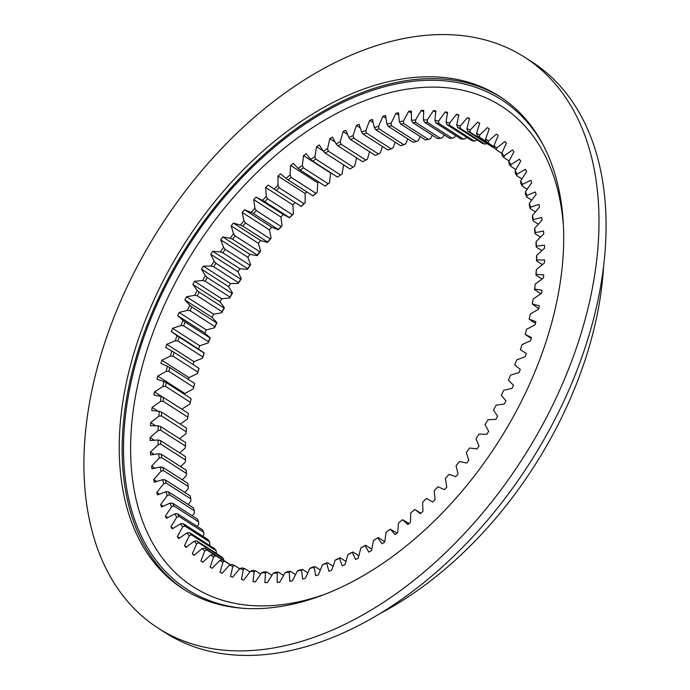 <?xml version="1.0" encoding="UTF-8"?>
<svg xmlns="http://www.w3.org/2000/svg" width="690" height="690" viewBox="0 0 690 690"><rect width="100%" height="100%" fill="white"/><g stroke="black" fill="none" stroke-linecap="round" stroke-linejoin="round"><path stroke-width="1.03" d="M161.839 360.206L170.318 356.126A249.418 158.148 122.7 0 1 171.879 351.003L165.721 347.501A259.854 164.763 122.7 0 1 166.79 344.258L175.251 340.817A249.418 158.148 122.7 0 1 177.08 335.694L171.327 331.562A259.854 164.763 122.7 0 1 172.569 328.319L180.97 325.533A249.418 158.148 122.7 0 1 183.057 320.436L177.735 315.692A259.854 164.763 122.7 0 1 179.141 312.466L187.456 310.345A249.418 158.148 122.7 0 1 189.785 305.291L184.929 299.952A259.854 164.763 122.7 0 1 186.481 296.778L194.666 295.32A249.418 158.148 122.7 0 1 197.237 290.343L192.855 284.435A259.854 164.763 122.7 0 1 194.554 281.304L202.575 280.537A249.418 158.148 122.7 0 1 205.37 275.646L201.48 269.195A259.854 164.763 122.7 0 1 203.326 266.133L211.14 266.047A249.418 158.148 122.7 0 1 214.15 261.277L210.778 254.308A259.854 164.763 122.7 0 1 212.753 251.332L220.334 251.928A249.418 158.148 122.7 0 1 223.534 247.296L220.705 239.844A259.854 164.763 122.7 0 1 222.792 236.955L230.098 238.24A249.418 158.148 122.7 0 1 233.496 233.763L231.202 225.871A259.854 164.763 122.7 0 1 233.41 223.086L240.405 225.044A249.418 158.148 122.7 0 1 243.967 220.748L242.233 212.442A259.854 164.763 122.7 0 1 244.536 209.777L251.195 212.399A249.418 158.148 122.7 0 1 254.912 208.302L253.739 199.626A259.854 164.763 122.7 0 1 256.137 197.099L262.424 200.376A249.418 158.148 122.7 0 1 266.28 196.495L265.676 187.482A259.854 164.763 122.7 0 1 268.151 185.093L274.042 189.008A249.418 158.148 122.7 0 1 278.01 185.369L277.984 176.062A259.854 164.763 122.7 0 1 280.528 173.828L285.996 178.365A249.418 158.148 122.7 0 1 290.067 174.975L290.611 165.419A259.854 164.763 122.7 0 1 293.216 163.349L298.235 168.489A249.418 158.148 122.7 0 1 302.384 165.367L303.497 155.604A259.854 164.763 122.7 0 1 306.144 153.706L310.69 159.433A249.418 158.148 122.7 0 1 314.899 156.587L316.581 146.66A259.854 164.763 122.7 0 1 319.263 144.943L323.317 151.222A249.418 158.148 122.7 0 1 327.569 148.669L329.803 138.621A259.854 164.763 122.7 0 1 332.502 137.103L336.047 143.9A249.418 158.148 122.7 0 1 340.325 141.657L343.111 131.54A259.854 164.763 122.7 0 1 345.819 130.22L348.838 137.508A249.418 158.148 122.7 0 1 353.116 135.576L356.428 125.433A259.854 164.763 122.7 0 1 359.145 124.321L361.612 132.066A249.418 158.148 122.7 0 1 365.881 130.462L369.711 120.345A259.854 164.763 122.7 0 1 372.41 119.43L374.325 127.607A249.418 158.148 122.7 0 1 378.56 126.33L382.898 116.282A259.854 164.763 122.7 0 1 385.563 115.584L386.918 124.14A249.418 158.148 122.7 0 1 391.101 123.208L395.913 113.263A259.854 164.763 122.7 0 1 398.535 112.781L399.329 121.69A249.418 158.148 122.7 0 1 403.434 121.104L408.713 111.323A259.854 164.763 122.7 0 1 411.283 111.055L411.507 120.267A249.418 158.148 122.7 0 1 415.518 120.026L421.228 110.443A259.854 164.763 122.7 0 1 423.738 110.4L423.384 119.879A249.418 158.148 122.7 0 1 427.291 119.982L433.406 110.65A259.854 164.763 122.7 0 1 435.839 110.823L434.916 120.526A249.418 158.148 122.7 0 1 438.693 120.966L445.197 111.927A259.854 164.763 122.7 0 1 447.543 112.315L446.05 122.199A249.418 158.148 122.7 0 1 449.682 122.984L456.539 114.273A259.854 164.763 122.7 0 1 458.79 114.885L456.737 124.899A249.418 158.148 122.7 0 1 460.204 126.029L467.38 117.688A259.854 164.763 122.7 0 1 469.519 118.508L466.923 128.607A249.418 158.148 122.7 0 1 470.209 130.065L477.678 122.139A259.854 164.763 122.7 0 1 479.697 123.174L476.566 133.308A249.418 158.148 122.7 0 1 479.662 135.102L487.373 127.616A259.854 164.763 122.7 0 1 487.649 127.788A259.854 164.763 122.7 0 1 489.27 128.849L485.613 138.983A249.418 158.148 122.7 0 1 488.503 141.096L496.438 134.093A259.854 164.763 122.7 0 1 498.197 135.525L494.031 145.607A249.418 158.148 122.7 0 1 496.705 148.031L504.821 141.536A259.854 164.763 122.7 0 1 506.443 143.166L501.785 153.145A249.418 158.148 122.7 0 1 504.218 155.871L512.48 149.911A259.854 164.763 122.7 0 1 513.955 151.731L508.823 161.572A249.418 158.148 122.7 0 1 511.023 164.582L519.398 159.192A259.854 164.763 122.7 0 1 520.709 161.184L515.137 170.835A249.418 158.148 122.7 0 1 517.077 174.121L525.521 169.326A259.854 164.763 122.7 0 1 526.668 171.482L520.683 180.901A249.418 158.148 122.7 0 1 522.356 184.446L530.834 180.263A259.854 164.763 122.7 0 1 531.809 182.583L525.435 191.725A249.418 158.148 122.7 0 1 526.841 195.512L535.302 191.958A259.854 164.763 122.7 0 1 536.113 194.433L529.368 203.257A249.418 158.148 122.7 0 1 530.507 207.267L538.925 204.361A259.854 164.763 122.7 0 1 539.554 206.974L532.482 215.444A249.418 158.148 122.7 0 1 533.336 219.653L541.667 217.419A259.854 164.763 122.7 0 1 542.116 220.153L534.75 228.218A249.418 158.148 122.7 0 1 535.311 232.625L543.522 231.055A259.854 164.763 122.7 0 1 543.789 233.901L536.156 241.543A249.418 158.148 122.7 0 1 536.432 246.114L544.488 245.226A259.854 164.763 122.7 0 1 544.574 248.167L536.708 255.343A249.418 158.148 122.7 0 1 536.699 260.061L544.548 259.854A259.854 164.763 122.7 0 1 544.453 262.89L536.389 269.557A249.418 158.148 122.7 0 1 536.087 274.396L543.711 274.887A259.854 164.763 122.7 0 1 543.427 277.984L535.207 284.125A249.418 158.148 122.7 0 1 534.621 289.067L541.978 290.24A259.854 164.763 122.7 0 1 541.512 293.397L533.172 298.977A249.418 158.148 122.7 0 1 532.301 304.005L539.356 305.843A259.854 164.763 122.7 0 1 538.718 309.051L530.291 314.045A249.418 158.148 122.7 0 1 529.144 319.125L535.854 321.644A259.854 164.763 122.7 0 1 535.043 324.878L526.573 329.268A249.418 158.148 122.7 0 1 525.875 331.821A249.418 158.148 122.7 0 1 525.15 334.383L531.498 337.548A259.854 164.763 122.7 0 1 530.507 340.8L522.037 344.56A249.418 158.148 122.7 0 1 520.346 349.683L526.298 353.504A259.854 164.763 122.7 0 1 525.142 356.747L516.707 359.861A249.418 158.148 122.7 0 1 514.749 364.976L520.286 369.417A259.854 164.763 122.7 0 1 518.966 372.652L510.6 375.11A249.418 158.148 122.7 0 1 508.392 380.181L513.489 385.227A259.854 164.763 122.7 0 1 512.006 388.427L503.752 390.221A249.418 158.148 122.7 0 1 501.302 395.241L505.925 400.864A259.854 164.763 122.7 0 1 504.295 404.021L496.188 405.134A249.418 158.148 122.7 0 1 493.505 410.067L497.637 416.251A259.854 164.763 122.7 0 1 495.868 419.348L487.951 419.779A249.418 158.148 122.7 0 1 485.044 424.609L488.667 431.328A259.854 164.763 122.7 0 1 486.761 434.346L479.058 434.096A249.418 158.148 122.7 0 1 475.953 438.797L479.058 446.007A259.854 164.763 122.7 0 1 477.023 448.949L469.58 448.008A249.418 158.148 122.7 0 1 466.276 452.562L468.838 460.239A259.854 164.763 122.7 0 1 466.69 463.076L459.531 461.455A249.418 158.148 122.7 0 1 456.055 465.845L458.065 473.952A259.854 164.763 122.7 0 1 455.814 476.669L448.983 474.384A249.418 158.148 122.7 0 1 445.343 478.575L446.792 487.08A259.854 164.763 122.7 0 1 444.438 489.676L437.96 486.717A249.418 158.148 122.7 0 1 434.183 490.711L435.062 499.569A259.854 164.763 122.7 0 1 432.63 502.027L426.532 498.422A249.418 158.148 122.7 0 1 422.625 502.191L422.936 511.35A259.854 164.763 122.7 0 1 420.426 513.662L414.742 509.436A249.418 158.148 122.7 0 1 410.723 512.955L410.464 522.39A259.854 164.763 122.7 0 1 407.885 524.538L402.641 519.699A249.418 158.148 122.7 0 1 398.527 522.96L397.699 532.628A259.854 164.763 122.7 0 1 395.068 534.603L390.29 529.17A249.418 158.148 122.7 0 1 386.107 532.163L384.71 542.012A259.854 164.763 122.7 0 1 382.044 543.815L377.74 537.812A249.418 158.148 122.7 0 1 373.506 540.511L371.548 550.508A259.854 164.763 122.7 0 1 368.848 552.121L365.053 545.583A249.418 158.148 122.7 0 1 360.784 547.981L358.274 558.072A259.854 164.763 122.7 0 1 355.566 559.486L352.288 552.44A249.418 158.148 122.7 0 1 348.002 554.527L344.948 564.661A259.854 164.763 122.7 0 1 342.24 565.886L339.497 558.365A249.418 158.148 122.7 0 1 335.219 560.133L331.64 570.268A259.854 164.763 122.7 0 1 328.94 571.286L326.741 563.316A249.418 158.148 122.7 0 1 322.489 564.756L318.401 574.848A259.854 164.763 122.7 0 1 315.718 575.658L314.079 567.284A249.418 158.148 122.7 0 1 309.87 568.388L305.291 578.384A259.854 164.763 122.7 0 1 302.651 578.979L301.573 570.242A249.418 158.148 122.7 0 1 297.424 571.001L292.379 580.868A259.854 164.763 122.7 0 1 289.783 581.247L289.274 572.174A249.418 158.148 122.7 0 1 285.212 572.596L279.717 582.282A259.854 164.763 122.7 0 1 277.173 582.438L277.242 573.088A249.418 158.148 122.7 0 1 273.274 573.157L267.358 582.619A259.854 164.763 122.7 0 1 264.882 582.55L265.521 572.959A249.418 158.148 122.7 0 1 261.683 572.683L255.369 581.877A259.854 164.763 122.7 0 1 252.98 581.592L254.187 571.794A249.418 158.148 122.7 0 1 250.479 571.182L243.794 580.066A259.854 164.763 122.7 0 1 241.5 579.557L243.268 569.612A249.418 158.148 122.7 0 1 239.715 568.646L232.703 577.185A259.854 164.763 122.7 0 1 230.503 576.469L232.823 566.404A249.418 158.148 122.7 0 1 229.442 565.11L222.12 573.252A259.854 164.763 122.7 0 1 220.041 572.321L222.913 562.195A249.418 158.148 122.7 0 1 219.713 560.565L212.123 568.284A259.854 164.763 122.7 0 1 210.157 567.145L213.555 557.002A249.418 158.148 122.7 0 1 210.562 555.053L202.731 562.298A259.854 164.763 122.7 0 1 200.902 560.961L204.818 550.853A249.418 158.148 122.7 0 1 202.041 548.585L194.002 555.338A259.854 164.763 122.7 0 1 192.312 553.803L196.728 543.763A249.418 158.148 122.7 0 1 194.175 541.193L185.981 547.42A259.854 164.763 122.7 0 1 184.437 545.695L189.327 535.776A249.418 158.148 122.7 0 1 187.007 532.913L178.684 538.588A259.854 164.763 122.7 0 1 177.296 536.682L182.643 526.927A249.418 158.148 122.7 0 1 180.573 523.779L172.164 528.876A259.854 164.763 122.7 0 1 170.939 526.798L176.718 517.259A249.418 158.148 122.7 0 1 174.906 513.843L166.445 518.337A259.854 164.763 122.7 0 1 165.384 516.094L171.569 506.805A249.418 158.148 122.7 0 1 170.025 503.139L161.546 507.012A259.854 164.763 122.7 0 1 160.658 504.614L167.221 495.618A249.418 158.148 122.7 0 1 165.945 491.72L157.501 494.954A259.854 164.763 122.7 0 1 156.785 492.41L163.694 483.759A249.418 158.148 122.7 0 1 162.693 479.645L154.319 482.215A259.854 164.763 122.7 0 1 153.775 479.541L161.003 471.27A249.418 158.148 122.7 0 1 160.296 466.957L152.016 468.864A259.854 164.763 122.7 0 1 151.653 466.069L159.166 458.212A249.418 158.148 122.7 0 1 158.743 453.718L150.61 454.952A259.854 164.763 122.7 0 1 150.429 452.054L158.183 444.645A249.418 158.148 122.7 0 1 158.053 439.996L150.092 440.539A259.854 164.763 122.7 0 1 150.101 437.555L158.07 430.629A249.418 158.148 122.7 0 1 158.226 425.842L150.48 425.704A259.854 164.763 122.7 0 1 150.67 422.634L158.812 416.225A249.418 158.148 122.7 0 1 159.261 411.335L151.766 410.507A259.854 164.763 122.7 0 1 152.136 407.376L160.425 401.511A249.418 158.148 122.7 0 1 161.15 396.526L153.948 395.016A259.854 164.763 122.7 0 1 154.5 391.834L162.883 386.538A249.418 158.148 122.7 0 1 163.892 381.484L157.01 379.302A259.854 164.763 122.7 0 1 157.734 376.085L166.187 371.384A249.418 158.148 122.7 0 1 167.48 366.287L160.934 363.44A259.854 164.763 122.7 0 1 161.382 361.827A259.854 164.763 122.7 0 1 161.839 360.206L189 377.62L197.469 373.54L197.771 372.074A247.607 157.001 122.7 0 1 198.927 368.27L174.13 352.366A247.607 157.001 -57.3 0 0 172.974 356.169L197.771 372.074M188.465 379.517A259.854 164.763 122.7 0 1 188.543 379.241A259.854 164.763 122.7 0 1 189 377.62M526.306 353.496L520.346 349.683M432.363 135.231L430.595 138.518L428.49 139.466A247.607 157.001 122.7 0 0 425.445 139.906L400.649 124.002L399.329 121.69M420.227 136.56L418.252 140.622L416.234 141.605A247.607 157.001 122.7 0 0 413.129 142.295L388.341 126.391L386.918 124.14M407.816 138.888L405.72 143.753L403.779 144.745A247.607 157.001 122.7 0 0 400.64 145.694L375.843 129.789L374.325 127.607M395.189 142.192L393.033 147.876L391.187 148.885A247.607 157.001 122.7 0 0 388.022 150.075L363.225 134.179L361.612 132.066M382.407 146.478L380.276 152.999L378.517 154.008A247.607 157.001 122.7 0 0 375.334 155.44L350.537 139.535L348.838 137.508M369.512 151.705L367.485 159.071L365.821 160.08A247.607 157.001 122.7 0 0 362.638 161.745L337.85 145.849L336.047 143.9M356.558 157.846L354.72 166.083L353.151 167.084A247.607 157.001 122.7 0 0 349.994 168.972L325.206 153.077L323.317 151.222M343.603 164.876L342.059 174.001A249.418 158.148 -57.3 0 0 337.85 176.847L337.462 177.089A247.607 157.001 122.7 0 1 340.584 174.975L315.787 159.071A247.607 157.001 -57.3 0 0 312.665 161.184L337.462 177.089M303.497 155.604L330.648 173.018A259.854 164.763 122.7 0 1 330.864 172.862M330.648 173.018L329.535 182.781A249.418 158.148 -57.3 0 0 325.387 185.912L325.085 186.05A247.607 157.001 122.7 0 1 328.164 183.73L303.367 167.825A247.607 157.001 -57.3 0 0 300.288 170.145L325.085 186.05M290.611 165.419L317.762 182.833A259.854 164.763 122.7 0 1 318.789 182.013M317.762 182.833L317.219 192.389A249.418 158.148 -57.3 0 0 313.156 195.788L312.932 195.822A247.607 157.001 122.7 0 1 315.951 193.304L291.154 177.399A247.607 157.001 -57.3 0 0 288.135 179.918L312.932 195.822M277.984 176.062L305.144 193.476A259.854 164.763 122.7 0 1 306.886 191.941M305.144 193.476L305.17 202.782A249.418 158.148 -57.3 0 0 301.202 206.431L301.047 206.353A247.607 157.001 122.7 0 1 303.997 203.654L279.2 187.749A247.607 157.001 -57.3 0 0 276.259 190.457L301.047 206.353M265.676 187.482L292.827 204.895A259.854 164.763 122.7 0 1 295.208 202.61M292.827 204.895L293.431 213.909A249.418 158.148 -57.3 0 0 289.584 217.79L289.498 217.609A247.607 157.001 122.7 0 1 292.353 214.728L267.565 198.824A247.607 157.001 -57.3 0 0 264.71 201.704L289.498 217.609M253.739 199.626L280.899 217.04A259.854 164.763 122.7 0 1 283.297 214.512L289.584 217.79M280.899 217.04L282.063 225.725A249.418 158.148 -57.3 0 0 278.355 229.822L278.337 229.52A247.607 157.001 122.7 0 1 281.089 226.484L256.292 210.579A247.607 157.001 -57.3 0 0 253.541 213.615L278.337 229.52M242.233 212.442L269.385 229.856A259.854 164.763 122.7 0 1 271.696 227.2L278.355 229.822M269.385 229.856L271.118 238.162A249.418 158.148 -57.3 0 0 267.556 242.457L267.599 242.043A247.607 157.001 122.7 0 1 270.247 238.861L245.45 222.956A247.607 157.001 -57.3 0 0 242.802 226.139L267.599 242.043M231.202 225.871L258.362 243.285A259.854 164.763 122.7 0 1 260.561 240.508L267.556 242.457M258.362 243.285L260.647 251.177A249.418 158.148 -57.3 0 0 257.258 255.654L257.353 255.119A247.607 157.001 122.7 0 1 259.871 251.798L235.074 235.894A247.607 157.001 -57.3 0 0 232.556 239.214L257.353 255.119M220.705 239.844L247.857 257.267A259.854 164.763 122.7 0 1 249.953 254.377L257.258 255.654M247.857 257.267L250.694 264.71A249.418 158.148 -57.3 0 0 247.486 269.341L247.624 268.695A247.607 157.001 122.7 0 1 250.013 265.253L225.216 249.349A247.607 157.001 -57.3 0 0 222.836 252.79L247.624 268.695M210.778 254.308L237.938 271.731A259.854 164.763 122.7 0 1 239.913 268.746L247.486 269.341M237.938 271.731L241.31 278.691A249.418 158.148 -57.3 0 0 238.3 283.461L238.481 282.693A247.607 157.001 122.7 0 1 240.715 279.148L215.918 263.244A247.607 157.001 -57.3 0 0 213.684 266.788L238.481 282.693M201.48 269.195L228.64 286.609A259.854 164.763 122.7 0 1 230.477 283.547L238.3 283.461M228.64 286.609L232.521 293.06A249.418 158.148 -57.3 0 0 229.727 297.951L229.951 297.062A247.607 157.001 122.7 0 1 232.021 293.431L207.224 277.527A247.607 157.001 -57.3 0 0 205.154 281.158L229.951 297.062M192.855 284.435L220.007 301.849A259.854 164.763 122.7 0 1 221.706 298.727L229.727 297.951M220.007 301.849L224.397 307.757A249.418 158.148 -57.3 0 0 221.818 312.743L222.068 311.733A247.607 157.001 122.7 0 1 223.974 308.033L199.186 292.129A247.607 157.001 -57.3 0 0 197.271 295.829L222.068 311.733M184.929 299.952L212.08 317.374A259.854 164.763 122.7 0 1 213.633 314.192L221.818 312.743M212.08 317.374L216.945 322.713A249.418 158.148 -57.3 0 0 214.607 327.759L214.883 326.637A247.607 157.001 122.7 0 1 216.617 322.886L191.82 306.981A247.607 157.001 -57.3 0 0 190.086 310.733L214.883 326.637M177.735 315.692L204.895 333.106A259.854 164.763 122.7 0 1 206.293 329.889L214.607 327.759M204.895 333.106L210.217 337.85A249.418 158.148 -57.3 0 0 208.13 342.947L208.415 341.705A247.607 157.001 122.7 0 1 209.967 337.919L185.17 322.014A247.607 157.001 -57.3 0 0 183.618 325.801L208.415 341.705M171.327 331.562L198.479 348.976A259.854 164.763 122.7 0 1 199.721 345.742L208.13 342.947M198.479 348.976L204.24 353.108A249.418 158.148 -57.3 0 0 202.403 358.231L202.705 356.877A247.607 157.001 122.7 0 1 204.059 353.073L179.262 337.169A247.607 157.001 -57.3 0 0 177.908 340.972L202.705 356.877M193.019 364.475A259.854 164.763 122.7 0 1 193.95 361.672L202.403 358.231M198.927 368.27L199.03 368.417A249.418 158.148 -57.3 0 0 197.469 373.54M194.597 383.442L194.632 383.7A249.418 158.148 -57.3 0 0 193.338 388.806L193.631 387.228A247.607 157.001 122.7 0 1 194.597 383.442L169.8 367.537A247.607 157.001 -57.3 0 0 168.843 371.324L193.631 387.228M184.679 394.421A259.854 164.763 122.7 0 1 184.894 393.498L193.338 388.806M191.07 398.527L191.052 398.898A249.418 158.148 -57.3 0 0 190.043 403.961L190.319 402.279A247.607 157.001 122.7 0 1 191.07 398.527L166.281 382.622A247.607 157.001 -57.3 0 0 165.531 386.374L190.319 402.279M181.755 409.187L190.043 403.961M180.263 424.109L187.577 418.925L187.844 417.148A247.607 157.001 122.7 0 1 188.387 413.448L163.59 397.544A247.607 157.001 -57.3 0 0 163.047 401.244L187.844 417.148M179.564 438.693L185.972 433.648L186.214 431.768A247.607 157.001 122.7 0 1 186.542 428.136L161.745 412.232A247.607 157.001 -57.3 0 0 161.417 415.863L186.214 431.768M179.667 452.873L185.222 448.043L185.438 446.076A247.607 157.001 122.7 0 1 185.55 442.532L160.753 426.627A247.607 157.001 -57.3 0 0 160.641 430.172L185.438 446.076M180.582 466.604L185.343 462.059L185.515 460.006A247.607 157.001 122.7 0 1 185.412 456.564L160.615 440.66A247.607 157.001 -57.3 0 0 160.718 444.11L185.515 460.006M182.315 479.826L186.317 475.626L186.447 473.495A247.607 157.001 122.7 0 1 186.136 470.166L161.339 454.261A247.607 157.001 -57.3 0 0 161.658 457.599L186.447 473.495M184.86 492.47L188.163 488.684L188.241 486.484A247.607 157.001 122.7 0 1 187.714 483.285L162.918 467.38A247.607 157.001 -57.3 0 0 163.444 470.58L188.241 486.484M188.197 504.493L190.845 501.173L190.871 498.913A247.607 157.001 122.7 0 1 190.138 495.86L165.341 479.955A247.607 157.001 -57.3 0 0 166.074 483.009L190.871 498.913M192.338 515.827L194.373 513.041L194.339 510.712A247.607 157.001 122.7 0 1 193.398 507.823L168.601 491.918A247.607 157.001 -57.3 0 0 169.542 494.808L194.339 510.712M197.245 526.444L198.72 524.219L198.625 521.847A247.607 157.001 122.7 0 1 197.478 519.121L172.681 503.226A247.607 157.001 -57.3 0 0 173.828 505.943L198.625 521.847M202.903 536.268L203.878 534.672L203.705 532.249A247.607 157.001 122.7 0 1 202.36 529.722L177.563 513.817A247.607 157.001 -57.3 0 0 178.908 516.353L203.705 532.249M209.294 545.281L209.803 544.35L209.553 541.891A247.607 157.001 122.7 0 1 208.018 539.554L183.23 523.65A247.607 157.001 -57.3 0 0 184.765 525.987L209.553 541.891M216.375 553.423L216.16 550.706A247.607 157.001 122.7 0 1 214.435 548.576L189.647 532.68A247.607 157.001 -57.3 0 0 191.363 534.802L216.16 550.706M477.17 139.975L474.461 141.165A247.607 157.001 122.7 0 0 471.77 140.579L446.973 124.674L446.05 122.199M466.638 137.293L465.854 138.388L463.533 139.208A247.607 157.001 122.7 0 0 460.73 138.871L435.942 122.975L434.916 120.526M455.624 135.602L454.443 137.396L452.192 138.267A247.607 157.001 122.7 0 0 449.302 138.19L424.505 122.294L423.384 119.879M444.179 134.912L442.67 137.439L440.496 138.354L415.699 122.449A247.607 157.001 -57.3 0 0 412.724 122.63L437.52 138.535A247.607 157.001 122.7 0 1 440.496 138.354M428.49 139.466L403.693 123.562A247.607 157.001 -57.3 0 0 400.649 124.002M416.234 141.605L391.437 125.701A247.607 157.001 -57.3 0 0 388.341 126.391M403.779 144.745L378.983 128.84A247.607 157.001 -57.3 0 0 375.843 129.789M391.187 148.885L366.39 132.989A247.607 157.001 -57.3 0 0 363.225 134.179M378.517 154.008L353.72 138.104A247.607 157.001 -57.3 0 0 350.537 139.535M365.821 160.08L341.024 144.175A247.607 157.001 -57.3 0 0 337.85 145.849M353.151 167.084L328.362 151.179A247.607 157.001 -57.3 0 0 325.206 153.077M529.144 319.125L535.406 323.455M532.301 304.005L538.795 308.637M540.969 293.759L534.526 289.627A247.607 157.001 -57.3 0 0 534.957 285.953L535.207 284.125M542.064 279.002L535.94 275.077A247.607 157.001 -57.3 0 0 536.164 271.481L536.389 269.557M542.366 264.615L536.51 260.855A247.607 157.001 -57.3 0 0 536.51 257.353L536.708 255.343M541.857 250.643L536.208 247.029A247.607 157.001 -57.3 0 0 536.001 243.63L536.156 241.543M540.529 237.162L535.061 233.651A247.607 157.001 -57.3 0 0 534.638 230.391L534.75 228.218M538.398 224.224L533.059 220.8A247.607 157.001 -57.3 0 0 532.43 217.678L532.482 215.444M535.449 211.882L530.222 208.527A247.607 157.001 -57.3 0 0 529.377 205.551L529.368 203.257M521.899 178.995L516.784 175.717A247.607 157.001 -57.3 0 0 515.344 173.276L515.137 170.835M531.705 200.195L526.548 196.892A247.607 157.001 -57.3 0 0 525.495 194.08L525.435 191.725M520.683 180.901L520.812 183.307A247.607 157.001 -57.3 0 1 522.063 185.929L527.186 189.215M509.134 160.986L503.959 157.665A247.607 157.001 -57.3 0 0 502.148 155.647L501.785 153.145M508.823 161.572L509.117 164.047A247.607 157.001 -57.3 0 1 510.747 166.281L515.87 169.567M501.811 153.353L496.464 149.92A247.607 157.001 -57.3 0 0 494.489 148.126L494.031 145.607M494.264 146.901L488.296 143.08A247.607 157.001 -57.3 0 0 486.157 141.51L485.613 138.983M486.139 141.424L479.49 137.163A247.607 157.001 -57.3 0 0 477.195 135.835L487.062 142.157M494.428 147.824L470.088 132.213A247.607 157.001 -57.3 0 0 467.648 131.126L492.444 147.03A247.607 157.001 122.7 0 1 494.445 147.91M482.353 143.304A247.607 157.001 122.7 0 1 484.932 144.141L460.135 128.237A247.607 157.001 -57.3 0 0 457.556 127.4L482.353 143.304M474.461 141.165L449.664 125.261A247.607 157.001 -57.3 0 0 446.973 124.674M463.533 139.208L438.737 123.303A247.607 157.001 -57.3 0 0 435.942 122.975M452.192 138.267L427.403 122.363A247.607 157.001 -57.3 0 0 424.505 122.294M297.424 571.001L299.486 570.035A247.607 157.001 -57.3 0 0 302.565 569.474L307.826 572.847M309.87 568.388L311.854 567.396A247.607 157.001 -57.3 0 0 314.976 566.576L320.35 570.026M322.489 564.756L324.386 563.756A247.607 157.001 -57.3 0 0 327.534 562.686L333.063 566.231M335.219 560.133L337.022 559.116A247.607 157.001 -57.3 0 0 340.196 557.805L345.914 561.47M348.002 554.527L349.718 553.518A247.607 157.001 -57.3 0 0 352.892 551.974L358.843 555.786M360.784 547.981L362.405 546.98A247.607 157.001 -57.3 0 0 365.571 545.195L371.807 549.197M373.506 540.511L375.024 539.528A247.607 157.001 -57.3 0 0 378.172 537.527L384.744 541.745M390.29 529.17L397.069 533.111M402.641 519.699L409.067 523.563M414.742 509.436L420.865 513.257M525.15 334.383L531.231 338.436M223.474 558.676A247.607 157.001 122.7 0 1 221.576 556.761L196.788 540.857A247.607 157.001 -57.3 0 0 198.686 542.771L223.474 558.676L223.888 561.186M230.374 564.86A247.607 157.001 122.7 0 1 229.416 564.058L204.62 548.162A247.607 157.001 -57.3 0 0 206.681 549.844L223.595 560.685M215.332 555.993L213.107 554.544A247.607 157.001 -57.3 0 0 214.866 555.692A247.607 157.001 -57.3 0 0 215.332 555.993L213.555 557.002M219.713 560.565L222.223 559.978A247.607 157.001 -57.3 0 0 224.595 561.186L230.331 564.869M229.442 565.11L231.909 564.446A247.607 157.001 -57.3 0 0 234.41 565.403L239.628 568.75M239.715 568.646L242.121 567.922A247.607 157.001 -57.3 0 0 244.76 568.629L249.909 571.932M250.479 571.182L252.825 570.389A247.607 157.001 -57.3 0 0 255.576 570.846L260.691 574.132M261.683 572.683L263.968 571.837A247.607 157.001 -57.3 0 0 266.814 572.045L271.929 575.322M273.274 573.157L275.491 572.26A247.607 157.001 -57.3 0 0 278.432 572.208L283.564 575.503M285.212 572.596L287.351 571.665A247.607 157.001 -57.3 0 0 290.369 571.355L295.544 574.675M342.059 174.001L340.584 174.975M329.535 182.781L328.164 183.73M305.17 202.782L303.997 203.654M317.219 192.389L315.951 193.304M241.31 278.691L240.715 279.148M250.694 264.71L250.013 265.253M260.647 251.177L259.871 251.798M282.063 225.725L281.089 226.484M293.431 213.909L292.353 214.728M271.118 238.162L270.247 238.861M232.521 293.06L232.021 293.431M487.364 143.442L484.932 144.141M403.693 123.562L403.434 121.104M391.437 125.701L391.101 123.208M378.983 128.84L378.56 126.33M366.39 132.989L365.881 130.462M353.72 138.104L353.116 135.576M341.024 144.175L340.325 141.657M328.362 151.179L327.569 148.669M312.665 161.184L310.69 159.433M315.787 159.071L314.899 156.587M300.288 170.145L298.235 168.489M303.367 167.825L302.384 165.367M276.259 190.457L274.042 189.008M279.2 187.749L278.01 185.369M291.154 177.399L290.067 174.975M288.135 179.918L285.996 178.365M213.684 266.788L211.14 266.047M215.918 263.244L214.15 261.277M225.216 249.349L223.534 247.296M222.836 252.79L220.334 251.928M235.074 235.894L233.496 233.763M232.556 239.214L230.098 238.24M253.541 213.615L251.195 212.399M256.292 210.579L254.912 208.302M267.565 198.824L266.28 196.495M264.71 201.704L262.424 200.376M245.45 222.956L243.967 220.748M242.802 226.139L240.405 225.044M205.154 281.158L202.575 280.537M207.224 277.527L205.37 275.646M197.271 295.829L194.666 295.32M199.186 292.129L197.237 290.343M190.086 310.733L187.456 310.345M191.82 306.981L189.785 305.291M183.618 325.801L180.97 325.533M185.17 322.014L183.057 320.436M177.908 340.972L175.251 340.817M179.262 337.169L177.08 335.694M534.526 289.627L534.621 289.067M535.94 275.077L536.087 274.396M536.51 260.855L536.699 260.061M536.208 247.029L536.432 246.114M535.061 233.651L535.311 232.625M533.059 220.8L533.336 219.653M530.222 208.527L530.507 207.267M516.784 175.717L517.077 174.121M526.548 196.892L526.841 195.512M522.063 185.929L522.356 184.446M503.959 157.665L504.218 155.871M510.747 166.281L511.023 164.582M496.464 149.92L496.705 148.031M488.296 143.08L488.503 141.096M477.195 135.835L476.566 133.308M479.49 137.163L479.662 135.102M467.648 131.126L466.923 128.607M470.088 132.213L470.209 130.065M457.556 127.4L456.737 124.899M460.135 128.237L460.204 126.029M449.664 125.261L449.682 122.984M438.737 123.303L438.693 120.966M427.403 122.363L427.291 119.982M415.699 122.449L415.518 120.026M412.724 122.63L411.507 120.267M302.565 569.474L301.573 570.242M314.976 566.576L314.079 567.284M327.534 562.686L326.741 563.316M340.196 557.805L339.497 558.365M352.892 551.974L352.288 552.44M365.571 545.195L365.053 545.583M378.172 537.527L377.74 537.812M165.531 386.374L162.883 386.538M166.281 382.622L163.892 381.484M163.047 401.244L160.425 401.511M163.59 397.544L161.15 396.526M161.417 415.863L158.812 416.225M161.745 412.232L159.261 411.335M160.641 430.172L158.07 430.629M160.753 426.627L158.226 425.842M160.718 444.11L158.183 444.645M160.615 440.66L158.053 439.996M161.658 457.599L159.166 458.212M161.339 454.261L158.743 453.718M178.908 516.353L176.718 517.259M177.563 513.817L174.906 513.843M172.681 503.226L170.025 503.139M173.828 505.943L171.569 506.805M184.765 525.987L182.643 526.927M183.23 523.65L180.573 523.779M168.601 491.918L165.945 491.72M169.542 494.808L167.221 495.618M165.341 479.955L162.693 479.645M166.074 483.009L163.694 483.759M162.918 467.38L160.296 466.957M163.444 470.58L161.003 471.27M198.686 542.771L196.728 543.763M196.788 540.857L194.175 541.193M189.647 532.68L187.007 532.913M191.363 534.802L189.327 535.776M206.681 549.844L204.818 550.853M204.62 548.162L202.041 548.585M213.107 554.544L210.562 555.053M224.595 561.186L222.913 562.195M234.41 565.403L232.823 566.404M244.76 568.629L243.268 569.612M255.576 570.846L254.187 571.794M266.814 572.045L265.521 572.959M278.432 572.208L277.242 573.088M290.369 571.355L289.274 572.174M172.974 356.169L170.318 356.126M174.13 352.366L171.879 351.003M169.8 367.537L167.48 366.287M168.843 371.324L166.187 371.384M166.79 344.258L193.95 361.672M200.902 560.961L202.834 562.203M192.312 553.803L194.313 555.079M177.296 536.682L179.452 538.062M184.437 545.695L186.507 547.023M151.653 466.069L154.957 468.182M153.775 479.541L156.768 481.465M156.785 492.41L159.528 494.178M170.939 526.798L173.199 528.247M160.658 504.614L163.211 506.253M165.384 516.094L167.774 517.629M150.429 452.054L154.12 454.417M150.101 437.555L154.31 440.255M150.67 422.634L155.604 425.799M152.136 407.376L158.114 411.206M154.5 391.834L163.047 397.311M157.734 376.085L184.894 393.498M421.228 110.443L423.677 112.013M433.406 110.65L435.718 112.125M445.197 111.927L447.387 113.333M456.539 114.273L458.634 115.618M467.38 117.688L469.398 118.982M477.678 122.139L479.628 123.389M487.373 127.616L487.925 127.969M172.569 328.319L199.721 345.742M179.141 312.466L206.293 329.889M186.481 296.778L213.633 314.192M194.554 281.304L221.706 298.727M203.326 266.133L230.477 283.547M244.536 209.777L271.696 227.2M256.137 197.099L283.297 214.512M233.41 223.086L260.561 240.508M222.792 236.955L249.953 254.377M212.753 251.332L239.913 268.746M316.581 146.66L323.049 150.808M329.803 138.621L335.055 141.993M343.111 131.54L347.544 134.386M356.428 125.433L360.284 127.909M369.711 120.345L373.135 122.535M382.898 116.282L385.986 118.266M395.913 113.263L398.742 115.083M408.713 111.323L411.326 112.996M603.612 265.969A310.19 196.676 122.7 0 1 590.614 341.869A310.19 196.676 122.7 0 1 381.027 613.005M98.679 362.716A339.213 215.082 122.7 0 1 524.59 57.201A339.213 215.082 122.7 0 1 584.232 322.748A339.213 215.082 122.7 0 1 158.321 628.254A339.213 215.082 122.7 0 1 98.679 362.716M524.59 57.201L531.68 61.746A339.213 215.082 122.7 0 1 591.321 327.284A339.213 215.082 122.7 0 1 165.41 632.799L158.321 628.254M184.886 590.053A292.724 185.61 122.7 0 1 134.869 361.845A292.724 185.61 122.7 0 1 500.949 97.273M550.965 325.482A292.724 185.61 122.7 0 1 183.419 589.131A292.724 185.61 122.7 0 1 131.954 359.973A292.724 185.61 122.7 0 1 499.5 96.324A292.724 185.61 122.7 0 1 550.965 325.482M563.411 225.906A285.47 181.013 -57.3 0 0 419.632 87.656A285.47 181.013 -57.3 0 0 143.046 363.337A285.47 181.013 -57.3 0 0 275.086 605.372A285.47 181.013 -57.3 0 0 327.845 593.184M543.168 145.004A290.913 184.463 -57.3 0 0 418.037 80.808A290.913 184.463 -57.3 0 0 141.062 345.587A290.913 184.463 -57.3 0 0 245.873 608.52"/></g></svg>
